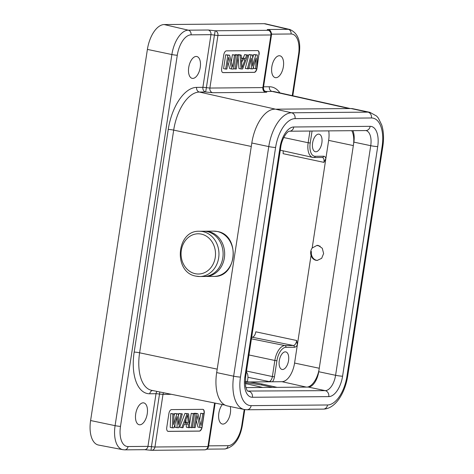 <?xml version="1.0" encoding="UTF-8"?>
<svg xmlns="http://www.w3.org/2000/svg" width="474" height="474" viewBox="0 0 474 474"><rect width="100%" height="100%" fill="white"/><g stroke="black" fill="none" stroke-linecap="round" stroke-linejoin="round"><path stroke-width="0.71" d="M351.779 130.682A19.114 9.699 -78 0 1 353.568 144.066L353.865 142.123A15.529 7.88 102 0 0 352.899 130.67M247.724 391.056L325.235 390.647L308.373 387.074A15.529 7.88 102 0 0 318.729 371.723L319.032 369.779A19.114 9.699 -78 0 1 307.348 387.086L245.923 387.608M308.373 387.074L307.348 387.086M353.568 144.066L319.032 369.779M353.337 145.577L328.648 140.381A18.859 9.575 102 0 0 328.725 130.877M328.648 140.381L312.176 248.015L317.082 245.336L318.285 245.461L322.273 248.269L323.624 253.525L321.656 258.33L317.224 260.427L316.016 260.309C313.598 259.722 311.939 258.093 311.045 255.421L294.573 363.054A18.859 9.575 102 0 1 281.994 381.694L249.757 381.973L261.915 383.993L261.761 385.007L245.23 382.595M262.756 387.465L245.271 383.513M277.065 387.341L261.915 383.993M315.88 151.775A8.97 4.55 102 0 0 321.781 143.379A8.97 4.55 102 0 0 319.067 134.172A8.97 4.55 102 0 0 318.581 134.124A8.97 4.55 102 0 0 312.686 142.473A8.97 4.55 102 0 0 315.352 151.716A8.97 4.55 102 0 0 315.88 151.775M282.563 369.501A8.97 4.55 102 0 0 288.465 361.105A8.97 4.55 102 0 0 285.745 351.898A8.97 4.55 102 0 0 285.265 351.85A8.97 4.55 102 0 0 279.37 360.204A8.97 4.55 102 0 0 282.03 369.447A8.97 4.55 102 0 0 282.563 369.501M322.119 157.439A1.511 1.292 -90.5 0 0 323.629 156.224A6.553 3.324 102 0 1 325.875 158.517L323.967 162.375L283.073 153.671A5.469 2.773 102 0 0 283.079 150.815M251.676 337.221L252.168 337.215A5.469 2.773 102 0 0 255.818 331.812L296.706 340.516L297.352 344.918A6.553 3.324 102 0 1 294.395 347.258L285.958 347.329A13.568 6.885 -78 0 0 276.905 360.738L274.446 376.818A6.553 3.324 102 0 1 272.473 381.777L269.019 381.534A5.042 2.56 102 0 0 272.384 376.552L274.446 376.818M279.293 55.736A11.163 5.664 102 0 0 271.94 66.182A11.163 5.664 102 0 0 275.329 77.647A11.163 5.664 102 0 0 275.927 77.7A11.163 5.664 102 0 0 283.268 67.308A11.163 5.664 102 0 0 279.95 55.808A11.163 5.664 102 0 0 279.293 55.736M139.8 424.799A11.163 5.664 102 0 0 147.141 414.406A11.163 5.664 102 0 0 143.823 402.9A11.163 5.664 102 0 0 143.16 402.829A11.163 5.664 102 0 0 135.813 413.281A11.163 5.664 102 0 0 139.196 424.74A11.163 5.664 102 0 0 139.8 424.799M192.805 78.411A11.163 5.664 102 0 0 200.147 68.019A11.163 5.664 102 0 0 196.828 56.519A11.163 5.664 102 0 0 196.165 56.447A11.163 5.664 102 0 0 188.818 66.893A11.163 5.664 102 0 0 192.201 78.358A11.163 5.664 102 0 0 192.805 78.411M222.324 404.553A11.163 5.664 102 0 0 218.603 416.225A11.163 5.664 102 0 0 222.324 424.029A11.163 5.664 102 0 0 222.922 424.088A11.163 5.664 102 0 0 228.995 418.003A11.163 5.664 102 0 0 230.24 406.538M157.101 391.429A4.023 3.442 -90.5 0 0 156.011 393.716A4.023 0.385 -171.3 0 1 159.507 394.06L159.797 391.974M204.584 449.844A4.023 4.023 0 0 0 208.53 446.431A4.023 0.385 -171.3 0 1 207.944 446.544A4.023 3.442 -90.5 0 1 204.584 449.844L151.597 450.3A4.023 3.442 -90.5 0 1 151.016 450.247L151.455 446.65L147.953 446.378A4.023 3.442 89.5 0 1 144.594 449.684L124.686 449.85A4.023 3.442 89.5 0 0 128.039 446.549L147.953 446.378L156.011 393.716L149.737 393.776A42.541 21.591 -78 0 1 134.172 352.105L168.246 129.426A42.541 21.591 -78 0 1 196.621 87.382L202.896 87.329A4.023 3.442 -90.5 0 0 205.651 91.997L212.636 92.72L265.624 92.27C267.111 92.234 267.182 91.974 265.837 91.482L272.112 91.429A38.518 19.553 -78 0 1 274.387 91.666L350.31 108.546M224.972 405.086L151.627 390.327A38.518 19.553 -78 0 1 139.611 352.798L173.685 130.119A38.518 19.553 -78 0 1 199.376 92.051L291.581 112.782L367.948 112.131A34.199 17.354 -78 0 1 369.886 112.326L352.929 108.736A34.199 17.354 102 0 0 350.991 108.54L349.172 108.558L272.112 91.429A4.023 3.442 89.5 0 1 269.356 86.76A42.541 21.591 -78 0 1 279.944 92.904M217.205 369.133L216.677 372.6A34.199 17.354 102 0 0 227.253 405.904L244.211 409.495A34.199 17.354 -78 0 1 233.635 376.19L268.764 146.585L251.812 142.994L217.205 369.133L139.611 352.798A4.023 0.385 8.7 0 0 134.172 352.105M274.624 109.198A34.199 17.354 102 0 0 251.812 142.994M311.045 255.421C310.28 252.707 310.66 250.242 312.176 248.015M245.224 381.611L249.757 381.973M245.224 381.564L247.398 381.546L247.784 379.052A7.543 3.828 102 0 0 246.332 372.137M272.514 387.382L261.761 385.007M196.621 87.382A4.023 3.442 89.5 0 0 199.376 92.051L205.651 91.997L206.386 87.672A4.023 0.385 8.7 0 0 202.896 87.329L210.954 34.673L214.438 35.082L215.202 30.763A4.023 3.442 89.5 0 1 217.933 35.426L209.881 88.051L262.869 87.595L262.981 87.186M128.039 446.549A20.619 10.464 102 0 1 120.497 426.351L177.288 55.221A20.619 10.464 102 0 1 191.04 34.839L210.954 34.673A4.023 3.442 89.5 0 0 208.222 30.01L215.202 30.763L268.195 30.312C266.856 29.797 266.927 29.524 268.414 29.495L288.322 29.323L264.178 23.7A25.146 12.762 -78 0 1 265.724 23.872L289.845 29.489A24.642 12.508 102 0 0 288.322 29.323A4.023 3.442 -90.5 0 1 291.048 33.986L271.555 34.152M147.396 49.409L171.878 54.534L115.087 425.658A24.642 12.508 102 0 0 122.837 449.684L98.515 445.05A25.146 12.762 -78 0 1 90.605 420.533L147.396 49.409A25.146 12.762 -78 0 1 164.17 24.553L264.178 23.7M202.09 427.139L204.211 413.281A4.023 2.044 102 0 0 202.967 409.364A4.023 2.044 102 0 0 202.742 409.34L171.57 409.607A4.023 2.044 102 0 0 168.886 413.583L166.765 427.441A4.023 2.044 102 0 0 168.009 431.358A4.023 2.044 102 0 0 168.234 431.381L199.406 431.115A4.023 2.044 102 0 0 202.09 427.139L201.942 427.11M203.933 413.689L203.998 413.239A4.023 2.044 102 0 0 202.86 409.346M167.903 431.328A4.023 2.044 102 0 0 168.027 431.334L199.198 431.067A4.023 2.044 102 0 0 201.794 427.56M256.861 67.812L258.899 54.48A4.023 2.044 102 0 0 257.755 50.594M222.804 72.575A4.023 2.044 102 0 0 222.922 72.581L254.094 72.315A4.023 2.044 102 0 0 256.689 68.807M253.596 66.455L253.519 68.369L256.819 68.807L257.364 54.96L253.667 54.528L252.595 58.178M253.667 54.528L255.788 54.978L252.5 66.194L252.636 55.002L248.939 54.569L245.242 68.44L248.548 68.878L251.35 58.255L251.303 68.854L252.879 68.837L256.079 58.213L255.64 68.813M249.194 66.425L249.182 68.404L251.303 68.854M247.908 55.043L246.729 55.055L245.396 58.598L241.456 58.634L241.213 55.102L240.028 55.114L241.059 68.937L242.635 68.926L247.908 55.043L244.608 54.605L243.275 58.148L241.426 58.166M241.213 55.102L239.092 54.652L237.907 54.664L237.936 55.014M238.108 57.36L238.943 68.493L241.059 68.937M238.452 55.126L237.273 55.132L235.151 68.991L236.33 68.979L238.452 55.126L236.33 54.676L235.151 54.688L235.098 55.025M235.697 55.15L234.512 55.156L232.663 67.243L229.588 55.203L227.816 55.215L225.695 69.074L226.88 69.062L228.681 57.271L231.804 69.02L233.575 69.003L235.697 55.15L232.396 54.711L231.294 61.887M229.588 55.203L225.695 54.765L223.574 68.623L225.695 69.074M227.953 62.047L229.683 68.57L231.804 69.02M174.971 424.147L174.936 427.323L178.633 427.761L182.324 413.891L181.145 413.903L178.337 424.52L178.384 413.926L176.808 413.938L173.608 424.562L174.053 413.962L172.868 413.974L172.329 427.815L173.905 427.797L177.193 416.587L177.057 427.773M182.324 413.891L179.024 413.452L178.378 415.899M178.384 413.926L174.693 413.488L173.976 415.87M174.053 413.962L170.753 413.524L170.207 427.364L172.329 427.815M188.628 413.838L184.937 413.399L179.664 427.281L182.964 427.72L184.291 424.177L188.231 424.141L188.48 427.672L189.659 427.666L188.628 413.838L187.052 413.849L181.779 427.732M186.146 424.165L186.359 427.228L188.48 427.672M194.541 413.784L193.356 413.796L191.235 427.649L192.42 427.643L194.541 413.784L191.235 413.346L189.458 424.965M196.277 420.444L197.984 427.127L201.877 427.56L203.992 413.707L202.813 413.713L201.006 425.504L197.889 413.755L196.118 413.772L193.996 427.625L195.175 427.619L197.024 415.532L200.099 427.578M203.992 413.707L200.692 413.269L199.619 420.278M197.889 413.755L195.768 413.31L193.996 413.322L193.943 413.66M242.724 59.801L241.669 62.609M185.903 419.715L186.098 422.518L184.848 422.53M259.112 54.528A4.023 2.044 102 0 0 257.868 50.611A4.023 2.044 102 0 0 257.637 50.588L226.465 50.854A4.023 2.044 102 0 0 223.781 54.83L221.66 68.689A4.023 2.044 102 0 0 222.904 72.605A4.023 2.044 102 0 0 223.136 72.629L254.307 72.362A4.023 2.044 102 0 0 256.991 68.38L258.899 54.48M265.274 91.369A4.023 3.49 109.2 0 0 265.837 91.482A4.023 3.442 89.5 0 1 264.735 90.996M212.636 92.72A4.023 3.442 89.5 0 1 209.881 88.051L206.386 87.672L214.438 35.082A4.023 0.385 8.7 0 0 217.933 35.426L270.921 34.975A4.023 3.442 89.5 0 0 268.195 30.312A4.023 3.484 -69.9 0 1 268.912 30.478L268.912 30.478A4.023 3.484 -69.9 0 1 268.924 30.478M257.364 54.96L255.788 54.978M248.939 54.569L251.06 55.02L247.363 68.884M252.636 55.002L251.06 55.02M242.03 67.752L241.473 59.807L245.017 59.777L242.03 67.752M187.663 415.023L188.214 422.968L184.67 422.998L187.663 415.023M237.907 54.664L240.028 55.114M243.275 58.148L245.396 58.598M244.608 54.605L246.729 55.055M235.151 54.688L237.273 55.132M233.629 68.665L235.151 68.991M232.396 54.711L234.512 55.156M225.695 54.765L227.816 55.215M170.753 413.524L172.868 413.974M174.693 413.488L176.808 413.938M179.024 413.452L181.145 413.903M184.937 413.399L187.052 413.849M186.098 422.518L188.214 422.968M189.636 427.311L191.235 427.649M191.235 413.346L193.356 413.796M192.468 427.305L193.996 427.625M193.996 413.322L196.118 413.772M200.692 413.269L202.813 413.713M144.594 449.684L151.01 450.264A4.023 4.023 0 0 0 151.597 450.3A4.023 3.442 -90.5 0 0 154.951 446.994L163.003 394.374L159.507 394.06L151.455 446.65A4.023 0.385 -171.3 0 0 154.951 446.994L207.944 446.544L214.609 403.001M203.933 276.484A22.634 19.381 -90.5 0 0 223.047 255.8A22.634 19.381 -90.5 0 0 207.144 231.59A22.634 19.381 -90.5 0 0 203.542 231.223L199.388 231.259A22.634 19.381 -90.5 0 1 202.991 231.626A22.634 19.381 -90.5 0 1 218.893 255.836A22.634 19.381 -90.5 0 1 199.773 276.52L203.933 276.484M317.527 260.416A7.543 6.458 89.5 0 1 316.638 260.303A7.543 6.458 89.5 0 1 311.412 251.528M318.729 371.723L335.592 375.295L370.727 145.69A15.529 7.88 102 0 0 365.922 130.563L365.863 130.563A5.143 4.402 -90.5 0 0 370.153 126.339A20.672 10.493 102 0 1 377.719 146.585L342.584 376.19A20.672 10.493 102 0 1 328.79 396.62L252.423 397.271A20.672 10.493 102 0 1 244.857 377.026L279.992 147.42A20.672 10.493 102 0 1 293.779 126.991L370.153 126.339M377.719 146.585A5.143 0.492 -171.3 0 1 370.727 145.69L353.865 142.123M244.857 377.026A5.143 0.492 8.7 0 0 245.609 376.883L245.627 386.334C247.339 392.644 248.151 390.724 247.985 391.21A15.529 7.88 102 0 0 248.862 391.299A5.143 4.402 89.5 0 1 252.423 397.271M328.79 396.62A5.143 4.402 -90.5 0 0 325.235 390.647A15.529 7.88 102 0 0 335.592 375.295A5.143 0.492 8.7 0 0 342.584 376.19M319.263 368.257L294.573 363.054M306.281 387.092L281.994 381.694M323.629 156.224L315.186 156.296A13.568 6.885 -78 0 1 310.221 143.012L312.058 131.02M263.562 86.807L269.356 86.76M292.251 95.641L298.596 54.184A20.619 10.464 102 0 0 291.048 33.986M208.619 445.856L228.047 445.69A20.619 10.464 102 0 0 241.805 425.308L244.228 409.495M163.595 392.739A4.023 3.442 -90.5 0 0 163.003 394.374L171.363 394.303M276.443 109.18L349.172 108.558M295.059 118.63A5.03 4.307 89.5 0 0 291.581 112.782A34.199 17.354 -78 0 0 268.764 146.585A5.03 0.48 -171.3 0 0 275.601 147.461A29.169 14.807 -78 0 1 295.059 118.63L371.432 117.979A5.03 4.307 -90.5 0 0 367.948 112.131L350.991 108.54M323.967 162.375A5.042 2.56 102 0 0 322.421 157.469A5.042 2.56 102 0 0 322.397 157.463L313.93 157.534A1.511 1.292 -90.5 0 0 315.186 156.296M280.294 150.193L312.787 157.415A15.073 7.649 -78 0 0 313.675 157.51A1.511 1.292 -90.5 0 0 313.93 157.534L312.787 157.415A15.073 7.649 -78 0 1 308.159 142.745L310.221 143.012M283.754 137.549L308.159 142.745L309.955 131.037M247.943 377.298L269.019 381.534M246.498 371.041L272.384 376.552L274.843 360.471L276.905 360.738M248.963 354.961L274.843 360.471A15.073 7.649 -78 0 1 284.898 345.576A1.511 1.292 89.5 0 1 285.958 347.329M251.427 338.839L284.898 345.576L293.341 345.499A1.511 1.292 89.5 0 1 294.395 347.258M296.706 340.516A5.042 2.56 102 0 1 293.341 345.499L252.168 337.215M168.246 129.426A4.023 0.385 8.7 0 1 173.685 130.119L251.279 146.46M152.569 390.517A4.023 3.442 -90.5 0 0 149.737 393.776M208.222 30.01L188.314 30.176A24.642 12.508 102 0 0 171.878 54.534A4.023 0.385 -171.3 0 0 177.288 55.221M164.17 24.553L188.314 30.176A4.023 3.442 -90.5 0 1 191.04 34.839M271.057 32.315A4.023 3.442 -90.5 0 0 268.414 29.495M298.596 54.184A4.023 0.385 8.7 0 0 299.183 54.077C301.067 41.262 297.956 33.062 289.845 29.489M120.497 426.351A4.023 0.385 -171.3 0 1 115.087 425.658L90.605 420.533M228.047 445.69A4.023 3.442 89.5 0 1 224.694 448.996C234.002 447.195 239.903 439.262 242.392 425.202L244.78 409.601M241.805 425.308A4.023 0.385 8.7 0 0 242.392 425.202M265.15 91.328L265.327 91.399C264.688 90.415 263.704 91.612 263.455 87.477L271.507 34.863A4.023 0.385 8.7 0 1 270.921 34.975L262.869 87.595A4.023 3.442 89.5 0 0 265.624 92.27M216.677 372.6L233.635 376.19A5.03 0.48 8.7 0 0 240.472 377.061A29.169 14.807 -78 0 0 251.143 405.637L327.516 404.98A29.169 14.807 -78 0 0 346.974 376.155L382.103 146.549A29.169 14.807 -78 0 0 371.432 117.979M369.886 112.326L376.599 116.053L378.347 118.091L381.777 125.112C383.673 131.399 384.023 138.503 382.838 146.413A5.03 0.48 -171.3 0 1 382.103 146.549M346.974 376.155A5.03 0.48 8.7 0 0 347.703 376.012L382.838 146.413M347.703 376.012C345.072 393.147 335.302 408.955 323.315 409.115A5.03 4.307 -90.5 0 0 327.516 404.98M251.143 405.637A5.03 4.307 89.5 0 1 246.948 409.767L323.315 409.115M275.601 147.461L240.472 377.061M245.609 376.883L280.738 147.284A5.143 0.492 -171.3 0 1 279.992 147.42M293.779 126.991A5.143 4.402 89.5 0 1 289.496 131.215L365.863 130.563M196.171 276.158A22.634 19.381 -90.5 0 0 199.773 276.52L196.029 276.146C173.063 272.663 176.162 230.139 199.388 231.259M195.252 273.694A20.115 17.224 -90.5 0 0 215.237 257.495A20.115 17.224 -90.5 0 0 201.308 234.109A20.115 17.224 -90.5 0 0 181.323 250.313A20.115 17.224 -90.5 0 0 195.252 273.694M217.276 231.502A22.634 19.381 89.5 0 1 233.178 255.711A22.634 19.381 89.5 0 1 214.058 276.401C237.284 277.521 240.383 234.997 217.418 231.513L213.673 231.14A22.634 19.381 89.5 0 1 217.276 231.502M213.673 231.14L205.1 231.211A22.634 19.381 89.5 0 1 208.702 231.573A22.634 19.381 89.5 0 1 224.605 255.788A22.634 19.381 89.5 0 1 205.491 276.472A22.634 19.381 89.5 0 1 204.709 276.461L214.058 276.401M122.837 449.684L124.686 449.85M206.818 449.151L224.694 448.996M292.802 95.76L299.183 54.077M215.16 403.107L208.53 446.431M271.507 34.863A4.023 4.023 0 0 0 268.912 30.478L268.794 30.437M244.211 409.495L246.948 409.767M280.738 147.284C281.781 138.562 287.487 130.86 289.496 131.215M205.1 231.211L204.312 231.235M317.408 245.591L320.116 246.184"/></g></svg>

